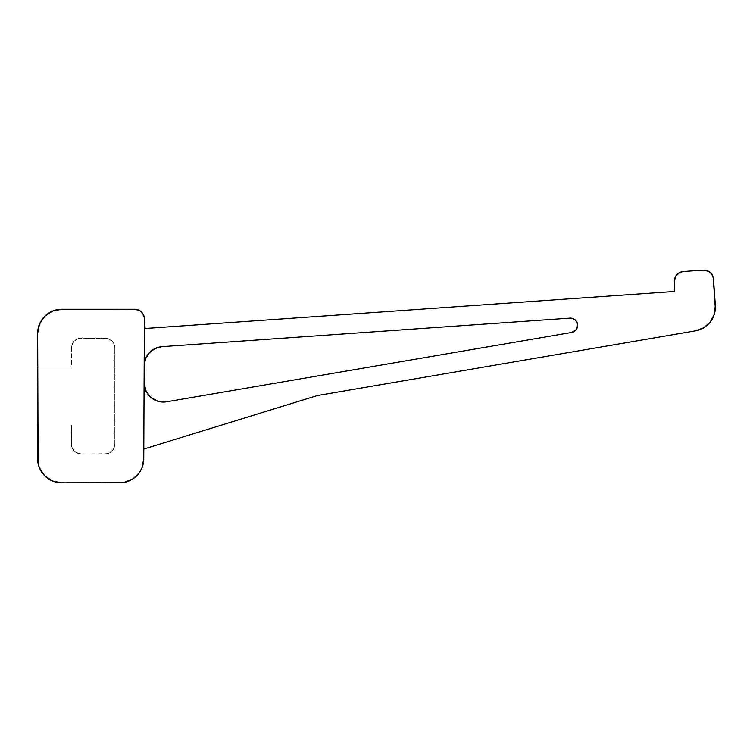 <?xml version="1.0" encoding="UTF-8"?>
<svg xmlns="http://www.w3.org/2000/svg" width="753" height="753" viewBox="0 0 753 753"><rect width="100%" height="100%" fill="white"/><g stroke="black" fill="none" stroke-linecap="round" stroke-linejoin="round"><path stroke-width="0.56" stroke-dasharray="3.77 2.82" d="M577.645 325.343A7.238 7.238 0 0 0 569.908 318.124L162.111 346.644A19.296 19.296 0 0 0 144.171 365.798L143.757 458.756L143.757 449.061L317.38 395.56L695.348 330.868L317.38 395.56L143.757 449.061L143.757 458.756L144.096 382.693A19.296 19.296 0 0 0 166.639 401.791L571.631 332.468A7.238 7.238 0 0 0 577.645 325.343L577.043 322.453L575.348 320.053L572.826 318.519L569.908 318.124L162.111 346.644L155.174 348.46L152.078 350.305L147.174 355.548L145.536 358.757L144.171 365.798L144.529 386.863L148.03 394.45L150.92 397.499L158.299 401.387L166.639 401.791L571.631 332.468L575.941 330.002L577.645 325.343M37.65 367.125L71.413 367.125L37.65 367.125L37.65 333.363L37.65 367.125L71.413 367.125L71.413 347.83A9.648 9.648 0 0 1 81.06 338.182A9.648 9.648 0 0 0 71.413 347.83L72.147 344.14L74.236 341.005L79.178 338.37L105.175 338.182A9.648 9.648 0 0 1 114.814 347.83A9.648 9.648 0 0 0 105.175 338.182L108.865 338.916L111.99 341.005L114.08 344.14L114.814 347.83L114.814 444.289A9.648 9.648 0 0 1 105.175 453.937A9.648 9.648 0 0 0 114.814 444.289L114.08 447.979L111.99 451.113L107.048 453.748L81.06 453.937A9.648 9.648 0 0 1 71.413 444.289A9.648 9.648 0 0 0 81.06 453.937L75.695 452.308L72.147 447.979L71.413 444.289L71.413 424.993L71.413 444.289L71.413 424.993L37.65 424.993L71.413 424.993L37.65 424.993L37.65 367.125L37.65 458.756L37.65 424.993L71.413 424.993L71.591 446.171L73.032 449.645L75.695 452.308L81.06 453.937L105.175 453.937L108.865 453.202L113.195 449.645L114.814 444.289L114.814 347.83L114.08 344.14L111.99 341.005L107.048 338.37L81.06 338.182L77.361 338.916L74.236 341.005L71.591 345.947L71.413 367.125L37.65 367.125M37.65 458.756A24.115 24.115 0 0 0 61.765 482.871L119.642 482.871L57.059 482.409L52.541 481.035L44.709 475.811L39.485 467.99L37.65 458.756M134.938 477.402L128.867 481.035L119.642 482.871A24.115 24.115 0 0 0 143.757 458.756L143.296 463.462M715.35 308.579L714.333 314.18L710.248 321.992L703.622 327.819L695.348 330.868A24.115 24.115 0 0 0 715.341 305.417L713.496 279.081L715.341 305.417M713.458 278.695L713.496 279.081A9.648 9.648 0 0 0 703.198 270.129L683.3 271.522L705.09 270.176L710.201 272.473L712.771 276.022M676.919 274.563L679.827 272.435L683.3 271.522A9.648 9.648 0 0 0 674.33 281.142L674.33 291.486L674.5 279.344L676.156 275.494M145.103 328.496L674.33 291.486L145.103 328.496L144.378 318.218L145.103 328.496M144.087 316.439L144.171 365.798L144.378 318.218A9.648 9.648 0 0 0 134.759 309.248L61.765 309.248L136.557 309.417M61.765 309.248A24.115 24.115 0 0 0 37.65 333.363L39.485 324.129L44.709 316.307L52.541 311.083L61.765 309.248M138.768 473.439L141.922 467.99M143.465 314.745L139.653 310.575M138.618 310.057L138.015 309.812"/><path stroke-width="1.13" d="M569.908 318.124A7.238 7.238 0 0 1 577.645 325.343L575.941 330.002L571.631 332.468L166.639 401.791L158.299 401.387L150.92 397.499L145.866 390.845L144.096 382.693A19.296 19.296 0 0 0 166.639 401.791L571.631 332.468A7.238 7.238 0 0 0 577.645 325.343L577.043 322.453L575.348 320.053L572.826 318.519L569.908 318.124L162.111 346.644L569.908 318.124M37.65 333.363L38.111 463.462L39.485 467.99L44.709 475.811L52.541 481.035L61.765 482.871A24.115 24.115 0 0 1 37.65 458.756L37.65 333.363A24.115 24.115 0 0 1 61.765 309.248L52.541 311.083L44.709 316.307L39.485 324.129L37.65 333.363M134.938 477.402L139.691 472.159L141.922 467.99L143.757 458.756A24.115 24.115 0 0 1 119.642 482.871L61.765 482.871L124.349 482.409L133.036 478.804L138.768 473.439M317.38 395.56L695.348 330.868L703.622 327.819L710.248 321.992L714.333 314.18L715.341 305.417A24.115 24.115 0 0 1 695.348 330.868L317.38 395.56L143.795 449.052L317.38 395.56M715.35 308.579L713.176 277.208L711.5 273.847L708.658 271.372L703.198 270.129A9.648 9.648 0 0 1 713.496 279.081L712.507 275.447M703.198 270.129L683.3 271.522L679.827 272.435L675.817 275.993L674.33 281.142A9.648 9.648 0 0 1 683.3 271.522L703.198 270.129M674.33 281.142L674.33 291.486L145.103 328.496L144.378 318.218L143.465 314.745L139.907 310.735L134.759 309.248A9.648 9.648 0 0 1 144.378 318.218L145.103 328.496L674.33 291.486L674.33 281.142M134.759 309.248L61.765 309.248L134.759 309.248M715.341 305.417L713.496 279.081M144.171 365.798L145.536 358.757L149.386 352.696L155.174 348.46L162.111 346.644A19.296 19.296 0 0 0 144.171 365.798M681.521 271.814L679.827 272.435M676.919 274.563L675.817 275.993M143.757 458.756L144.378 318.218L143.757 458.756M141.922 467.99L143.296 463.462M144.087 316.439L143.465 314.745M139.907 310.735L136.557 309.417M155.174 348.46L154.638 348.733"/></g></svg>
